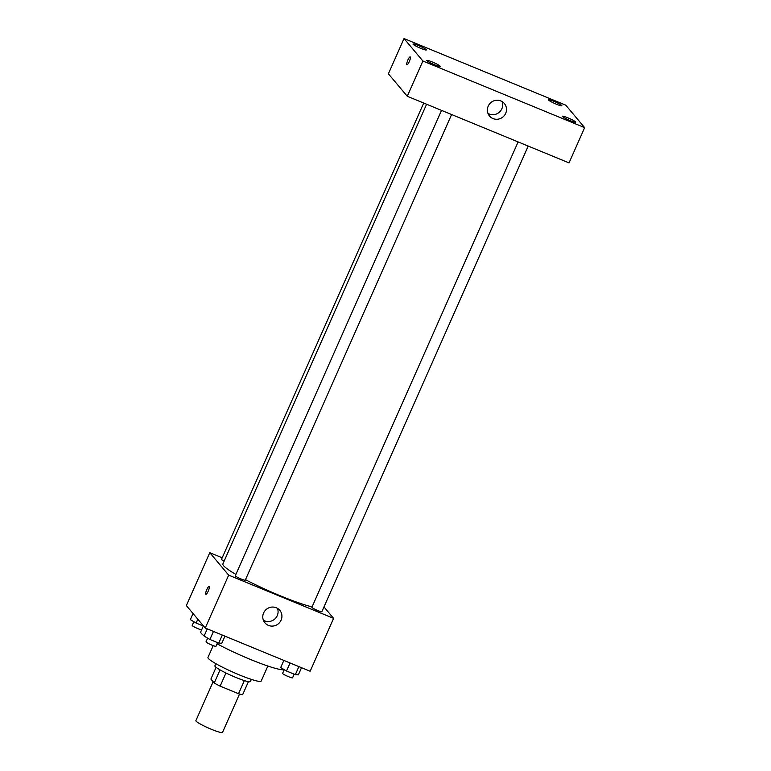 <?xml version="1.0" encoding="UTF-8"?>
<svg xmlns="http://www.w3.org/2000/svg" width="771" height="771" viewBox="0 0 771 771"><rect width="100%" height="100%" fill="white"/><g stroke="black" fill="none" stroke-linecap="round" stroke-linejoin="round"><path stroke-width="1.16" d="M213.133 681.718L195.882 720.654A14.553 1.658 23.9 0 0 208.527 728.065A14.553 1.658 23.9 0 0 222.501 732.45L239.53 694.016M244.349 680.591L238.528 693.717L220.13 686.142A18.783 2.14 23.9 0 1 214.222 683.01L210.907 679.068L216.102 667.339M238.528 693.717A18.783 2.14 23.9 0 0 242.634 694.71L248.416 681.66M251.327 679.376L250.373 681.525A19.41 2.207 -156.1 0 1 231.734 675.685A19.41 2.207 -156.1 0 1 214.887 665.807L215.841 663.648M225.951 672.987L220.13 686.142M220.043 669.874L214.222 683.01M267.855 666.038L261.196 681.053A29.115 3.306 -156.1 0 1 233.237 672.283A29.115 3.306 -156.1 0 1 207.968 657.461L213.21 645.635M284.229 669.71A46.096 5.243 -156.1 0 1 217.075 643.795M207.592 638.272A46.096 5.243 -156.1 0 1 205.192 636.653M204.161 635.911A46.096 5.243 -156.1 0 1 200.739 631.854L203.399 625.85M323.974 606.931L333.592 618.361L310.154 671.252L205.24 628.037L186.351 605.563L209.789 552.682L222.202 557.79M426.594 104.23L222.896 563.9A53.372 6.062 23.9 0 0 235.887 574.414M245.486 579.686A53.372 6.062 23.9 0 0 312.072 606.873M333.592 618.361L228.679 575.147L209.789 552.682M441.523 110.378L235.3 575.744A5.455 0.617 23.9 0 0 240.041 578.52A5.455 0.617 23.9 0 0 245.274 580.158L451.613 114.532M423.713 103.044L221.518 559.341A5.455 0.617 23.9 0 0 224.13 561.105M528.193 146.085L321.864 611.702A5.455 0.617 -156.1 0 1 317.199 610.314A5.455 0.617 -156.1 0 1 311.966 607.471A5.455 0.617 -156.1 0 1 311.889 607.288L518.112 141.922M228.679 575.147L205.24 628.037M281.087 620.192A9.705 9.387 -40 0 1 264.916 622.833A9.705 9.387 -40 0 1 266.303 609.398A9.705 9.387 -40 0 1 281.087 620.192M205.896 594.287A4.25 0.954 112.4 0 1 205.809 594.219A4.25 0.954 112.4 0 1 206.724 589.767A4.25 0.954 112.4 0 1 209.134 586.432A4.25 0.954 112.4 0 1 208.401 590.721A4.25 0.954 112.4 0 1 205.896 594.287A4.25 0.954 112.4 0 1 205.809 594.21A4.25 0.954 112.4 0 1 206.734 589.767A4.25 0.954 112.4 0 1 209.134 586.432M277.473 608.386A9.705 9.387 -40 0 1 263.383 620.231M569.027 162.893L407.281 96.279L388.391 73.804L404.023 38.55L565.76 105.164L584.649 127.639L569.027 162.893M584.649 127.639L422.903 61.015L404.023 38.55M422.903 61.015L407.281 96.279M406.963 64.725A4.25 0.954 112.4 0 1 406.876 64.658A4.25 0.954 112.4 0 1 407.792 60.215A4.25 0.954 112.4 0 1 410.201 56.881A4.25 0.954 112.4 0 1 409.468 61.169A4.25 0.954 112.4 0 1 406.963 64.725A4.25 0.954 112.4 0 1 406.876 64.658A4.25 0.954 112.4 0 1 407.792 60.215A4.25 0.954 112.4 0 1 410.201 56.881M500.851 100.943A9.705 9.387 -40 0 1 502.981 116.941A9.705 9.387 -40 0 1 489.344 104.21A9.705 9.387 -40 0 1 500.851 100.943M434.651 64.793A7.276 0.829 23.9 0 0 440.125 66.335A7.276 0.829 23.9 0 0 440.029 66.084A7.276 0.829 23.9 0 0 433.042 62.297A7.276 0.829 23.9 0 0 426.816 60.437A7.276 0.829 23.9 0 0 434.651 64.793M570.164 120.604A7.276 0.829 23.9 0 0 575.638 122.155A7.276 0.829 23.9 0 0 575.542 121.905A7.276 0.829 23.9 0 0 568.555 118.117A7.276 0.829 23.9 0 0 562.329 116.257A7.276 0.829 23.9 0 0 570.164 120.604M556.373 104.201A7.276 0.829 23.9 0 0 561.847 105.752A7.276 0.829 23.9 0 0 561.751 105.502A7.276 0.829 23.9 0 0 554.773 101.714A7.276 0.829 23.9 0 0 548.538 99.854A7.276 0.829 23.9 0 0 556.373 104.201M420.86 48.39A7.276 0.829 23.9 0 0 426.334 49.932A7.276 0.829 23.9 0 0 426.238 49.681A7.276 0.829 23.9 0 0 419.26 45.894A7.276 0.829 23.9 0 0 413.034 44.034A7.276 0.829 23.9 0 0 420.86 48.39M502.066 101.55A9.705 9.387 -40 0 1 487.976 113.395M301.528 667.696L298.367 674.837L295.332 674.654L286.494 671.011L280.702 667.561L283.863 660.419M298.888 666.607L295.332 674.654M290.06 662.973L286.494 671.011M284.239 669.671L282.591 673.391A5.455 0.617 23.9 0 0 287.332 676.167A5.455 0.617 23.9 0 0 292.566 677.815L294.175 674.182M224.939 636.152L221.778 643.293L218.742 643.11L209.905 639.467L204.113 636.017L207.274 628.876M222.308 635.063L218.742 643.11M213.471 631.43L209.905 639.467M207.659 638.128L206.011 641.848A5.455 0.617 23.9 0 0 210.743 644.623A5.455 0.617 23.9 0 0 215.976 646.271L217.586 642.638M203.322 626.033L196.123 623.064L190.331 619.614L193.029 613.514M197.829 619.219L196.123 623.064M193.868 621.725L192.22 625.445A5.455 0.617 23.9 0 0 195.873 627.729A5.455 0.617 23.9 0 0 201.607 629.897"/></g></svg>
